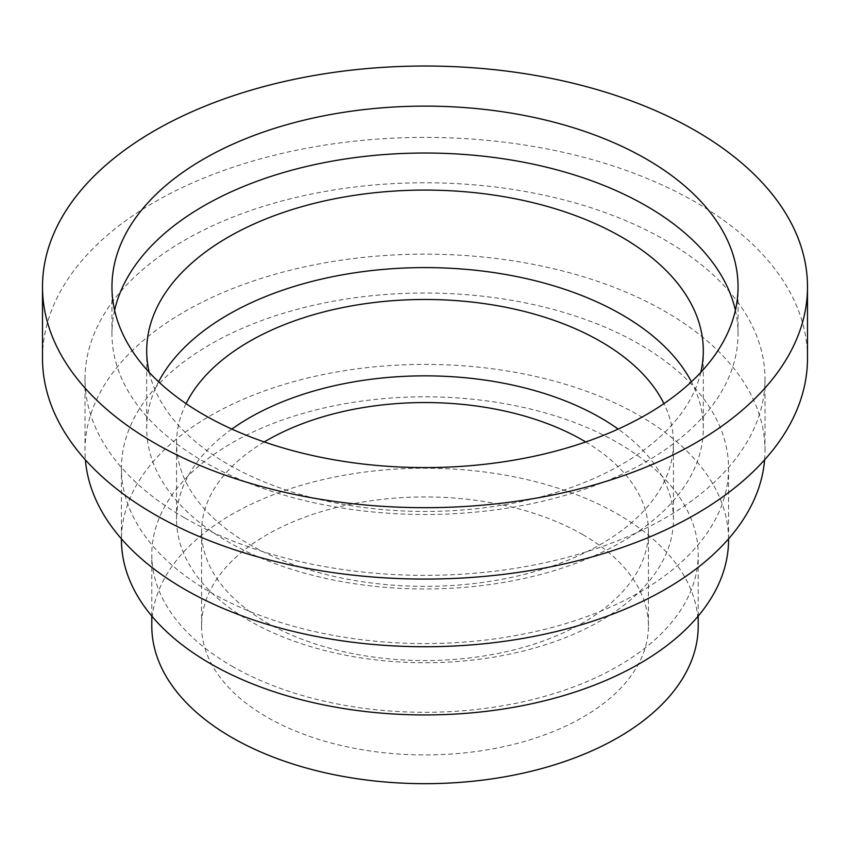 <?xml version="1.0" encoding="UTF-8"?>
<svg xmlns="http://www.w3.org/2000/svg" width="850" height="850" viewBox="0 0 850 850"><rect width="100%" height="100%" fill="white"/><g stroke="black" fill="none" stroke-linecap="round" stroke-linejoin="round"><path stroke-width="0.64" stroke-dasharray="4.25 3.19" d="M184.588 517.862A340 196.297 0 0 0 555.114 560.416A340 196.297 0 0 0 765 379.058A340 196.297 0 0 0 665.412 240.263A340 196.297 0 0 0 294.886 197.71A340 196.297 0 0 0 85 379.058A340 196.297 0 0 0 184.588 517.862M807.5 358.243A382.5 220.83 0 0 0 695.47 202.087A382.5 220.83 0 0 0 278.619 154.211A382.5 220.83 0 0 0 42.5 358.243M764.607 459.85A340 196.297 0 0 0 765 450.447A340 196.297 0 0 0 665.412 311.642A340 196.297 0 0 0 294.886 269.089A340 196.297 0 0 0 85 450.447A340 196.297 0 0 0 85.393 459.85M210.343 592.227A303.567 175.27 0 0 0 541.174 630.222A303.567 175.27 0 0 0 728.567 468.297A303.567 175.27 0 0 0 639.657 344.367A303.567 175.27 0 0 0 308.826 306.372A303.567 175.27 0 0 0 121.433 468.297A303.567 175.27 0 0 0 210.343 592.227M728.567 539.676A303.567 175.27 0 0 0 639.657 415.746A303.567 175.27 0 0 0 308.826 377.751A303.567 175.27 0 0 0 121.433 539.676M231.806 666.092A273.211 157.739 0 0 0 529.55 700.283A273.211 157.739 0 0 0 698.211 554.551A273.211 157.739 0 0 0 618.194 443.009A273.211 157.739 0 0 0 320.45 408.818A273.211 157.739 0 0 0 151.789 554.551A273.211 157.739 0 0 0 231.806 666.092M698.211 625.94A273.211 157.739 0 0 0 618.194 514.399A273.211 157.739 0 0 0 320.45 480.207A273.211 157.739 0 0 0 151.789 625.94M264.265 441.947A223.433 128.998 0 0 0 201.567 531.548A223.433 128.998 0 0 0 267.017 622.753A223.433 128.998 0 0 0 510.499 650.718A223.433 128.998 0 0 0 648.433 531.548A223.433 128.998 0 0 0 585.735 441.947M582.983 534.724A223.433 128.998 0 0 0 339.501 506.759A223.433 128.998 0 0 0 201.567 625.94A223.433 128.998 0 0 0 267.017 717.145A223.433 128.998 0 0 0 510.499 745.11A223.433 128.998 0 0 0 648.433 625.94A223.433 128.998 0 0 0 582.983 534.724M231.837 429.08A248.444 143.438 0 0 0 176.556 519.286A248.444 143.438 0 0 0 249.326 620.713A248.444 143.438 0 0 0 520.072 651.812A248.444 143.438 0 0 0 673.444 519.286A248.444 143.438 0 0 0 618.162 429.08M186.065 403.623A248.444 143.438 0 0 0 176.556 442.914A248.444 143.438 0 0 0 249.326 544.34A248.444 143.438 0 0 0 520.072 575.439A248.444 143.438 0 0 0 673.444 442.914A248.444 143.438 0 0 0 663.935 403.623M158.599 381.767A278.311 160.682 0 0 0 146.689 428.283A278.311 160.682 0 0 0 228.204 541.907A278.311 160.682 0 0 0 531.505 576.736A278.311 160.682 0 0 0 703.311 428.283A278.311 160.682 0 0 0 691.401 381.767M149.207 372.364A278.311 160.682 0 0 0 228.204 464.397A278.311 160.682 0 0 0 513.952 503.03A278.311 160.682 0 0 0 700.793 372.364M114.601 310.303A313.044 180.731 0 0 0 111.956 333.763A313.044 180.731 0 0 0 203.649 461.561A313.044 180.731 0 0 0 544.797 500.735A313.044 180.731 0 0 0 738.044 333.763A313.044 180.731 0 0 0 735.399 310.303M765 450.447L765 379.058M728.567 538.847L728.567 468.297M698.211 616.08L698.211 554.551M201.567 625.94L201.567 531.548M176.556 519.286L176.556 442.914M146.689 428.283L146.689 350.774M111.956 333.763L111.956 286.854M738.044 333.763L738.044 286.854M703.311 428.283L703.311 350.774M673.444 519.286L673.444 442.914M648.433 625.94L648.433 531.548M151.789 616.08L151.789 554.551M121.433 538.847L121.433 468.297M85 450.447L85 379.058"/><path stroke-width="1.27" d="M42.5 286.854L42.5 358.243A382.5 220.83 0 0 0 154.53 514.399A382.5 220.83 0 0 0 571.381 562.264A382.5 220.83 0 0 0 807.5 358.243L807.5 286.854A382.5 220.83 0 0 0 695.47 130.698A382.5 220.83 0 0 0 278.619 82.832A382.5 220.83 0 0 0 42.5 286.854A382.5 220.83 0 0 0 154.53 443.009A382.5 220.83 0 0 0 571.381 490.875A382.5 220.83 0 0 0 807.5 286.854M85.393 459.85A340 196.297 0 0 0 184.588 589.252A340 196.297 0 0 0 547.549 633.548A340 196.297 0 0 0 764.607 459.85M121.433 538.847L121.433 539.676A303.567 175.27 0 0 0 210.343 663.606A303.567 175.27 0 0 0 541.174 701.601A303.567 175.27 0 0 0 728.567 539.676L728.567 538.847M151.789 616.08L151.789 625.94A273.211 157.739 0 0 0 231.806 737.471A273.211 157.739 0 0 0 529.55 771.673A273.211 157.739 0 0 0 698.211 625.94L698.211 616.08M585.735 441.947A223.433 128.998 0 0 0 582.983 440.332A223.433 128.998 0 0 0 264.265 441.947M618.162 429.08A248.444 143.438 0 0 0 600.674 417.86A248.444 143.438 0 0 0 231.837 429.08M663.935 403.623A248.444 143.438 0 0 0 600.674 341.487A248.444 143.438 0 0 0 186.065 403.623M691.401 381.767A278.311 160.682 0 0 0 621.796 314.659A278.311 160.682 0 0 0 158.599 381.767M700.793 372.364A278.311 160.682 0 0 0 703.311 350.774A278.311 160.682 0 0 0 621.796 237.15A278.311 160.682 0 0 0 318.495 202.321A278.311 160.682 0 0 0 146.689 350.774A278.311 160.682 0 0 0 149.207 372.364M735.399 310.303A313.044 180.731 0 0 0 646.351 205.966A313.044 180.731 0 0 0 324.264 162.637A313.044 180.731 0 0 0 114.601 310.303M646.351 159.056A313.044 180.731 0 0 0 305.203 119.882A313.044 180.731 0 0 0 111.956 286.854A313.044 180.731 0 0 0 203.649 414.651A313.044 180.731 0 0 0 544.797 453.836A313.044 180.731 0 0 0 738.044 286.854A313.044 180.731 0 0 0 646.351 159.056"/></g></svg>
